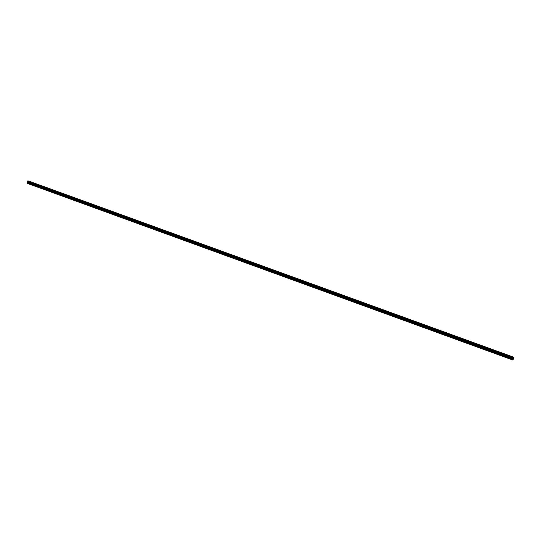 <?xml version="1.0" encoding="UTF-8"?>
<svg xmlns="http://www.w3.org/2000/svg" width="541" height="541" viewBox="0 0 541 541"><rect width="100%" height="100%" fill="white"/><g stroke="black" fill="none" stroke-linecap="round" stroke-linejoin="round"><path stroke-width="0.81" d="M512.861 358.183L512.415 358.866L512.449 358.074L513.598 358.453L513.909 357.452L27.922 180.951L27.07 183.284L512.956 360.063L513.598 358.453M512.821 358.156L512.144 358.575M502.048 354.254L501.608 354.93L501.899 354.166L512.53 358.061M502.028 354.24L501.331 354.632M491.072 351.035L491.289 350.345L491.072 351.035L490.687 350.92L491.14 350.257L501.717 354.132M490.958 350.825L490.572 350.71M480.577 346.45L480.137 347.126L480.428 346.362L490.958 350.223M480.597 346.47L479.86 346.808M469.919 342.575L469.48 343.251L469.771 342.487L480.246 346.328M469.953 342.615L469.203 342.913M459.309 338.72L458.869 339.39L459.16 338.632L469.588 342.46M459.363 338.788L458.592 339.038M448.746 334.879L448.313 335.555L448.597 334.791L458.978 338.598M448.82 334.98L448.029 335.177M438.23 331.058L437.804 331.734L438.082 330.977L448.421 334.764M438.325 331.193L437.527 331.329M427.769 327.258L427.343 327.927L427.62 327.17L437.906 330.943M427.877 327.427L427.065 327.494M417.354 323.471L416.928 324.14L417.206 323.39L427.444 327.143M417.469 323.68L416.658 323.674M406.988 319.704L406.562 320.373L406.839 319.616L417.037 323.356M407.109 319.954L406.305 319.873M396.668 315.958L396.249 316.62L396.519 315.87L406.67 319.589M396.796 316.248L396.005 316.086M386.396 312.225L385.976 312.887L386.254 312.137L396.35 315.843M386.524 312.556L385.76 312.313M376.178 308.505L375.758 309.168L376.029 308.424L386.085 312.11M376.293 308.884L375.562 308.559M366 304.806L365.581 305.469L365.851 304.725L375.86 308.39M366.101 305.225L365.412 304.826M355.87 301.127L355.451 301.79L355.721 301.039L365.682 304.698M355.958 301.58L355.315 301.114M345.787 297.462L345.374 298.125L345.638 297.374L355.559 301.012M345.855 297.949L345.266 297.422M335.745 293.817L335.332 294.473L335.603 293.729L345.476 297.347M335.799 294.324L335.264 293.756M325.756 290.186L325.344 290.842L325.608 290.098L335.434 293.702M325.79 290.713L325.31 290.104M315.809 286.568L315.396 287.224L315.66 286.48L325.445 290.071M315.829 287.122L315.396 286.48M305.902 282.97L305.496 283.626L305.76 282.882L315.498 286.46M305.908 283.538L305.523 282.869M296.049 279.386L295.643 280.042L295.9 279.298L305.597 282.855M296.042 279.961L295.697 279.284M286.236 275.822L285.831 276.471L286.088 275.734L295.744 279.278M286.216 276.404L285.912 275.714L276.465 272.272L276.066 272.921L276.465 272.272M276.437 272.86L276.174 272.164M266.74 268.735L266.341 269.384L266.503 268.627L276.16 272.164M266.706 269.337L266.47 268.627M257.056 265.218L256.664 265.868L256.914 265.131L266.436 268.627M257.016 265.82L256.813 265.11M247.42 261.716L247.027 262.365L247.271 261.628L256.759 265.11M247.115 262.385L247.19 261.607M237.824 258.226L237.431 258.875L237.682 258.145L247.122 261.607M237.519 258.896L237.614 258.125M228.059 255.42L228.126 254.669L237.526 258.118M228.221 255.359L228.079 254.655M218.76 251.301L218.375 251.944L218.618 251.213L227.977 254.649M218.706 251.903L218.591 251.207M209.293 247.859L208.907 248.502L209.076 247.751L218.469 251.193M209.239 248.461L209.137 247.771M199.866 244.431L199.48 245.073L199.724 244.349L209.002 247.751M199.812 245.039L199.724 244.349M190.479 241.022L190.094 241.665L190.337 240.934L199.575 244.329M190.425 241.624L190.358 240.941M181.134 237.627L180.755 238.263L180.992 237.54L190.189 240.914M181.086 238.229L181.025 237.553M171.835 234.246L171.456 234.882L171.686 234.158L180.85 237.519M171.781 234.841L171.734 234.179M162.571 230.879L162.192 231.514L162.361 230.777L171.544 234.138M162.523 231.474L162.483 230.818M153.346 227.524L152.975 228.167L153.144 227.423L162.286 230.777M153.306 228.119L153.279 227.477M144.17 224.19L143.791 224.826L143.96 224.089L153.062 227.423M144.129 224.779L144.109 224.15M135.027 220.87L134.655 221.506L134.885 220.782L143.886 224.089M134.986 221.458L134.98 220.829M125.925 217.556L125.553 218.192L125.782 217.475L134.743 220.762M125.891 218.145L125.884 217.529M116.863 214.263L116.491 214.899L116.721 214.182L125.64 217.455M116.829 214.845L116.836 214.243L116.822 214.838M107.828 210.976L107.47 211.619L107.693 210.902L116.579 214.162M98.854 207.724L98.489 208.353L98.712 207.636L107.558 210.882M98.861 207.73L98.847 208.278L98.847 207.717M89.894 205.039L89.907 204.471L89.427 205.019L89.711 204.37L98.577 207.622M81.001 201.232L80.636 201.861L80.859 201.151L89.63 204.37M80.988 201.793L81.015 201.245M72.129 198.006L71.825 198.655L71.939 197.911L80.724 201.13M72.129 198.561L72.149 198.033M63.297 194.801L62.939 195.429L63.108 194.706L71.852 197.911M63.304 195.348L63.324 194.834M54.506 191.602L54.147 192.231L54.316 191.507L63.027 194.699M54.513 192.143L54.54 191.649M45.748 188.424L45.39 189.046L45.559 188.322L54.228 191.507M45.762 188.958L45.796 188.478M37.025 185.252L36.673 185.874L36.842 185.157L45.478 188.322M37.052 185.779L37.079 185.32M27.99 182.723L28.159 181.999L27.99 182.723M28.375 182.615L28.402 182.175M63.351 195.281L63.371 194.909M72.169 198.513L72.19 198.087M81.022 201.759L81.042 201.286M89.914 205.012L89.934 204.498M125.857 218.111L125.85 217.563M134.925 221.397L134.919 220.884M144.034 224.698L144.021 224.231M153.184 228.004L153.171 227.599M246.892 262.277L237.58 258.882M27.929 180.951L513.909 357.452M28.382 181.113L513.747 357.29L28.423 181.039M28.592 181.019L513.72 357.188M28.342 182.094L36.761 185.157M27.476 181.735L513.625 358.413M27.49 181.783L28.078 181.999M28.152 182.736L36.565 185.8M36.835 185.894L45.282 188.965M45.552 189.066L54.032 192.15M54.31 192.251L62.824 195.348M62.993 195.443L71.655 198.554M71.825 198.655L80.521 201.779M80.798 201.881L89.427 205.019M89.596 205.113L98.374 208.271M98.543 208.366L107.355 211.538M107.531 211.632L116.376 214.818M116.552 214.912L125.438 218.111M125.715 218.212L134.533 221.418M134.817 221.519L143.676 224.745M143.953 224.846L152.853 228.079M153.137 228.187L162.07 231.433M162.354 231.534L171.328 234.801M171.619 234.902L180.633 238.182M180.917 238.283L189.972 241.577M190.263 241.685L199.352 244.992M199.643 245.093L208.779 248.414M209.069 248.522L218.246 251.856M218.537 251.964L227.754 255.311M228.268 254.757L228.045 255.42L237.303 258.787M247.19 262.385L256.529 265.78M256.826 265.888L266.213 269.296M266.51 269.404L275.93 272.833M276.235 272.941L285.695 276.383M286 276.492L295.508 279.947M295.812 280.062L305.361 283.531M305.665 283.646L315.261 287.136M315.565 287.244L325.209 290.747M325.513 290.862L335.197 294.378M335.508 294.493L345.232 298.03M345.543 298.145L355.309 301.695M355.626 301.81L365.439 305.374M365.75 305.489L375.61 309.073M375.927 309.188L385.834 312.793M386.152 312.908L396.1 316.526M396.418 316.641L406.419 320.279M406.731 320.238L416.78 324.045M427.194 327.832L417.084 323.998M427.512 327.947L437.649 331.633M437.94 331.579L448.158 335.454M448.442 335.393L458.714 339.295M459.045 339.41L469.324 343.15M469.656 343.271L479.982 347.024M480.313 347.146L490.687 350.92M491.018 351.041L501.446 354.828M501.784 354.95L512.259 358.764M512.591 358.886L513.328 359.15M27.686 181.039L513.916 357.648M27.774 180.937L513.95 357.513M27.05 183.169L513.024 359.968M27.26 182.473L513.314 359.21M27.293 182.425L27.882 182.642M28.457 181.005L513.754 357.236"/></g></svg>
